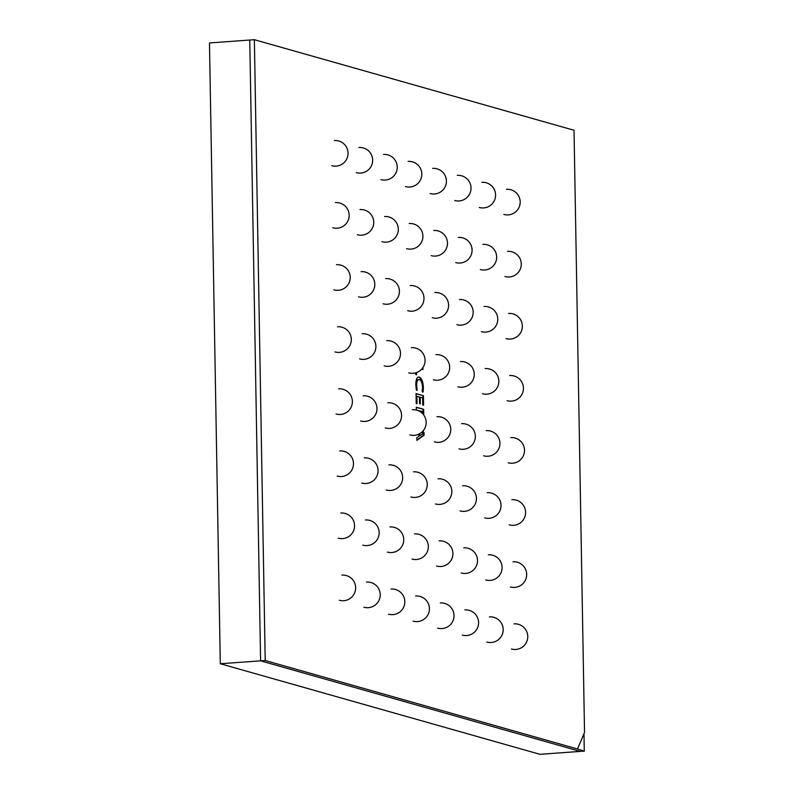 <?xml version="1.0" encoding="UTF-8"?>
<svg xmlns="http://www.w3.org/2000/svg" width="794" height="794" viewBox="0 0 794 794"><rect width="100%" height="100%" fill="white"/><g stroke="black" fill="none" stroke-linecap="round" stroke-linejoin="round"><path stroke-width="1.19" d="M419.391 379.641C417.644 379.224 416.711 381.14 416.612 385.398L417.168 390.311L416.364 390.082L415.798 384.822C415.877 379.264 417.039 376.693 419.292 377.12C421.703 378.103 423.063 381.636 423.371 387.7L423.152 392.008L422.17 391.72L422.557 387.502C422.299 382.887 421.247 380.266 419.391 379.641L418.517 379.621M418.607 377.041L418.716 377.17C421.128 378.143 422.487 381.676 422.795 387.75L423.371 387.7M416.334 410.071L416.284 407.233L423.659 409.327L423.758 415.064M265.206 660.509L577.486 748.98L584.533 732.445L574.022 130.256L254.368 39.7L265.206 660.509L260.601 660.846L580.255 751.402L539.96 754.3L220.305 663.744L209.467 42.936L249.763 40.028L260.601 660.846L220.305 663.744M422.815 431.192L424.065 432.72L424.105 435.221L416.86 440.392L416.81 437.673L418.845 436.372L418.805 434.149M417.029 403.828L416.215 403.6L416.046 393.606L423.42 395.7L423.589 405.238L422.775 405.009L422.656 397.963L420.224 397.278L420.344 403.868L419.53 403.63L419.421 397.05L416.9 396.335L417.029 403.828M416.483 372.584L416.522 374.758L415.709 374.53L415.679 372.833M422.934 367.582L422.964 369.577L421.644 369.2M577.486 748.98L584.285 751.114L580.255 751.402L260.601 660.846L249.763 40.028L254.368 39.7M584.285 751.114L583.987 733.745M422.487 431.539L423.49 432.76L423.53 435.261L424.105 435.221M423.53 435.261L416.85 440.025M423.49 432.76L424.065 432.72M419.034 434.04L419.063 435.807L419.639 435.767L423.192 433.693L421.803 432.184M419.609 433.742L419.639 435.767M416.284 407.441L423.659 409.327M423.083 409.367L423.172 414.309M422.934 414.031L422.894 411.59L416.562 410.131M416.046 393.814L423.42 395.7M422.845 395.74L423.004 405.069M419.758 403.699L419.649 397.318L420.224 397.278M416.453 403.67L416.324 396.375L416.9 396.335M422.795 387.75L422.577 392.047M418.815 379.681C417.068 379.264 416.135 381.18 416.036 385.437L416.612 385.398M416.036 385.437L416.592 390.35M422.368 368.356L422.388 369.409M415.907 372.763L415.937 374.589M511.435 649.006A12.833 12.833 0 0 0 527.285 640.153A12.833 12.833 0 0 0 514.016 623.856M510.353 586.925A12.833 12.833 0 0 0 526.204 578.072A12.833 12.833 0 0 0 512.934 561.775M509.272 524.844A12.833 12.833 0 0 0 525.122 515.991A12.833 12.833 0 0 0 511.852 499.694M508.19 462.763A12.833 12.833 0 0 0 524.03 453.91A12.833 12.833 0 0 0 510.76 437.613M507.108 400.682A12.833 12.833 0 0 0 522.948 391.829A12.833 12.833 0 0 0 509.679 375.532M506.016 338.601A12.833 12.833 0 0 0 521.866 329.748A12.833 12.833 0 0 0 508.597 313.451M504.934 276.52A12.833 12.833 0 0 0 520.785 267.667A12.833 12.833 0 0 0 507.515 251.37M503.853 214.44A12.833 12.833 0 0 0 519.703 205.586A12.833 12.833 0 0 0 506.433 189.29M486.851 642.038A12.833 12.833 0 0 0 502.701 633.185A12.833 12.833 0 0 0 489.422 616.888M485.769 579.957A12.833 12.833 0 0 0 501.61 571.104A12.833 12.833 0 0 0 488.34 554.808M484.687 517.877A12.833 12.833 0 0 0 500.528 509.023A12.833 12.833 0 0 0 487.258 492.727M483.596 455.796A12.833 12.833 0 0 0 499.446 446.943A12.833 12.833 0 0 0 486.176 430.646M482.514 393.715A12.833 12.833 0 0 0 498.364 384.862A12.833 12.833 0 0 0 485.094 368.565M481.432 331.634A12.833 12.833 0 0 0 497.282 322.781A12.833 12.833 0 0 0 484.012 306.484M480.35 269.553A12.833 12.833 0 0 0 496.19 260.7A12.833 12.833 0 0 0 482.921 244.403M479.268 207.472A12.833 12.833 0 0 0 495.109 198.619A12.833 12.833 0 0 0 481.839 182.322M462.257 635.071A12.833 12.833 0 0 0 478.107 626.218A12.833 12.833 0 0 0 464.837 609.921M461.175 572.99A12.833 12.833 0 0 0 477.025 564.137A12.833 12.833 0 0 0 463.756 547.84M460.093 510.909A12.833 12.833 0 0 0 475.943 502.056A12.833 12.833 0 0 0 462.674 485.759M459.011 448.828A12.833 12.833 0 0 0 474.862 439.975A12.833 12.833 0 0 0 461.582 423.678M457.93 386.747A12.833 12.833 0 0 0 473.77 377.894A12.833 12.833 0 0 0 460.5 361.598M456.838 324.667A12.833 12.833 0 0 0 472.688 315.813A12.833 12.833 0 0 0 459.418 299.517M455.756 262.586A12.833 12.833 0 0 0 471.606 253.733A12.833 12.833 0 0 0 458.337 237.436M454.674 200.505A12.833 12.833 0 0 0 470.524 191.652A12.833 12.833 0 0 0 457.255 175.355M437.673 628.104A12.833 12.833 0 0 0 453.523 619.251A12.833 12.833 0 0 0 440.253 602.954M436.591 566.023A12.833 12.833 0 0 0 452.431 557.17A12.833 12.833 0 0 0 439.161 540.873M435.509 503.942A12.833 12.833 0 0 0 451.349 495.089A12.833 12.833 0 0 0 438.08 478.792M434.417 441.861A12.833 12.833 0 0 0 450.267 433.008A12.833 12.833 0 0 0 436.998 416.711M433.335 379.78A12.833 12.833 0 0 0 449.186 370.927A12.833 12.833 0 0 0 435.916 354.63M432.254 317.699A12.833 12.833 0 0 0 448.104 308.846A12.833 12.833 0 0 0 434.834 292.549M431.172 255.618A12.833 12.833 0 0 0 447.012 246.765A12.833 12.833 0 0 0 433.742 230.468M430.09 193.538A12.833 12.833 0 0 0 445.93 184.684A12.833 12.833 0 0 0 432.661 168.388M413.079 621.136A12.833 12.833 0 0 0 428.929 612.293A12.833 12.833 0 0 0 415.659 595.986M411.997 559.055A12.833 12.833 0 0 0 427.847 550.212A12.833 12.833 0 0 0 414.577 533.905M410.915 496.975A12.833 12.833 0 0 0 426.765 488.131A12.833 12.833 0 0 0 413.495 471.825M409.833 434.894A12.833 12.833 0 0 0 425.683 426.05A12.833 12.833 0 0 0 412.404 409.744M408.751 372.813A12.833 12.833 0 0 0 424.592 363.97A12.833 12.833 0 0 0 411.322 347.663M407.659 310.732A12.833 12.833 0 0 0 423.51 301.889A12.833 12.833 0 0 0 410.24 285.582M406.578 248.651A12.833 12.833 0 0 0 422.428 239.798A12.833 12.833 0 0 0 409.158 223.501M405.496 186.57A12.833 12.833 0 0 0 421.346 177.717A12.833 12.833 0 0 0 408.076 161.42M388.494 614.179A12.833 12.833 0 0 0 404.344 605.326A12.833 12.833 0 0 0 391.075 589.029M387.412 552.088A12.833 12.833 0 0 0 403.253 543.245A12.833 12.833 0 0 0 389.983 526.938M386.331 490.007A12.833 12.833 0 0 0 402.171 481.164A12.833 12.833 0 0 0 388.901 464.857M385.239 427.926A12.833 12.833 0 0 0 401.089 419.083A12.833 12.833 0 0 0 387.819 402.776M384.157 365.845A12.833 12.833 0 0 0 400.007 357.002A12.833 12.833 0 0 0 386.738 340.695M383.075 303.765A12.833 12.833 0 0 0 398.925 294.921A12.833 12.833 0 0 0 385.656 278.615M381.993 241.684A12.833 12.833 0 0 0 397.834 232.841A12.833 12.833 0 0 0 384.564 216.534M380.912 179.603A12.833 12.833 0 0 0 396.752 170.76A12.833 12.833 0 0 0 383.482 154.453M363.9 607.212A12.833 12.833 0 0 0 379.75 598.358A12.833 12.833 0 0 0 366.481 582.062M362.818 545.131A12.833 12.833 0 0 0 378.669 536.278A12.833 12.833 0 0 0 365.399 519.981M361.736 483.05A12.833 12.833 0 0 0 377.587 474.197A12.833 12.833 0 0 0 364.317 457.9M360.655 420.969A12.833 12.833 0 0 0 376.505 412.116A12.833 12.833 0 0 0 363.225 395.819M359.573 358.888A12.833 12.833 0 0 0 375.413 350.035A12.833 12.833 0 0 0 362.143 333.738M358.491 296.807A12.833 12.833 0 0 0 374.331 287.954A12.833 12.833 0 0 0 361.062 271.657M357.399 234.726A12.833 12.833 0 0 0 373.249 225.873A12.833 12.833 0 0 0 359.98 209.566M356.317 172.635A12.833 12.833 0 0 0 372.168 163.792A12.833 12.833 0 0 0 358.898 147.486M339.316 600.244A12.833 12.833 0 0 0 355.166 591.391A12.833 12.833 0 0 0 341.896 575.094M338.234 538.163A12.833 12.833 0 0 0 354.074 529.31A12.833 12.833 0 0 0 340.805 513.013M337.152 476.082A12.833 12.833 0 0 0 352.993 467.229A12.833 12.833 0 0 0 339.723 450.932M336.061 414.002A12.833 12.833 0 0 0 351.911 405.148A12.833 12.833 0 0 0 338.641 388.852M334.979 351.921A12.833 12.833 0 0 0 350.829 343.068A12.833 12.833 0 0 0 337.559 326.771M333.897 289.84A12.833 12.833 0 0 0 349.747 280.987A12.833 12.833 0 0 0 336.477 264.69M332.815 227.759A12.833 12.833 0 0 0 348.665 218.906A12.833 12.833 0 0 0 335.386 202.609M331.733 165.678A12.833 12.833 0 0 0 347.574 156.825A12.833 12.833 0 0 0 334.304 140.528"/></g></svg>
